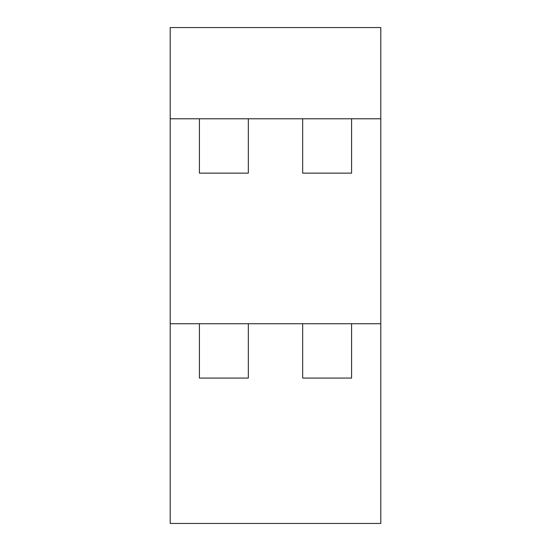<?xml version="1.0" encoding="UTF-8"?>
<svg xmlns="http://www.w3.org/2000/svg" width="551" height="551" viewBox="0 0 551 551"><rect width="100%" height="100%" fill="white"/><g stroke="black" fill="none" stroke-linecap="round" stroke-linejoin="round"><path stroke-width="0.83" d="M170.204 323.733L380.796 323.733L380.796 523.45L170.204 523.45L170.204 118.789L380.796 118.789L380.796 27.55L170.204 27.55L170.204 118.789M380.796 323.733L380.796 118.789M302.671 323.733L302.671 378.076L351.586 378.076L351.586 323.733M199.414 323.733L199.414 378.076L248.329 378.076L248.329 323.733M302.671 118.789L302.671 173.138L351.586 173.138L351.586 118.789M199.414 118.789L199.414 173.138L248.329 173.138L248.329 118.789"/></g></svg>
